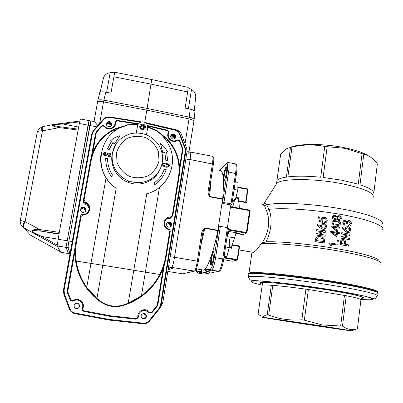 <?xml version="1.0" encoding="UTF-8"?>
<svg xmlns="http://www.w3.org/2000/svg" width="403" height="403" viewBox="0 0 403 403"><rect width="100%" height="100%" fill="white"/><g stroke="black" fill="none" stroke-linecap="round" stroke-linejoin="round"><path stroke-width="0.6" d="M227.176 235.962L229.141 231.508M228.224 231.352L227.564 233.377M347.104 227.811L347.562 227.831C349.487 228.41 349.895 229.534 348.797 231.196L348.242 231.458M346.696 228.012C345.628 229.65 346.001 230.788 347.819 231.433L349.094 231.156C350.202 229.493 349.784 228.37 347.844 227.786L346.696 228.012M333.749 216.346L334.732 216.285C336.031 216.749 336.278 217.489 335.477 218.502M334.878 216.204L334.112 216.189C332.938 217.141 333.074 217.947 334.52 218.597L335.024 218.607C336.5 217.827 336.45 217.021 334.878 216.204M337.956 216.769L338.968 216.779C340.369 217.424 340.58 218.31 339.603 219.439M339.16 216.708L338.56 216.623C336.832 217.459 336.822 218.386 338.525 219.413L339.145 219.479C340.812 218.703 340.817 217.781 339.16 216.708M333.004 221.746L334.082 221.494L337.054 221.811C339.2 222.209 339.784 223.05 338.802 224.335M337.23 221.741L334.218 221.418C331.397 221.464 333.331 224.254 335.22 224.128L337.311 224.461C340.384 225.111 340.016 221.685 337.23 221.741M332.374 221.101C331.211 223.302 332.173 224.637 335.256 225.116L339.205 225.161M337.049 220.879C338.797 221.035 340.026 221.836 340.731 223.282C340.313 224.899 339.175 225.579 337.326 225.317L335.417 225.045C332.46 225.373 329.891 220.904 333.865 220.617L337.049 220.879M321.433 225.68L321.992 224.869L324.143 224.778C325.438 225.388 325.74 226.31 325.05 227.539M322.022 224.783C320.889 226.259 321.191 227.352 322.929 228.073L324.753 227.811C325.876 226.557 325.695 225.519 324.203 224.693L322.022 224.783M334.828 328.042L296.361 322.455L341.563 329.14M360.947 299.686L357.431 328.798L360.947 299.686C360.549 298.93 355.653 297.61 346.253 295.731L308.381 289.505L304.346 320.173L322.345 324.964L342.49 326.113C346.923 329.266 351.461 330.279 356.111 329.15L355.033 329.548M321.589 325.906L265.114 317.569C255.235 316.305 275.078 319.559 301.389 323.579C327.584 327.584 354.363 331.447 351.658 330.787L321.589 325.906M304.346 320.173L301.857 319.801C290.049 320.692 278.992 319.1 268.675 315.02L267.209 314.824L263.416 316.199C261.456 316.325 259.693 315.559 258.132 313.892L262.207 285.153C263.31 284.871 266.353 284.901 271.33 285.248L267.209 314.824M276.942 180.529L280.604 154.566C282.815 151.664 284.976 149.619 287.092 148.425L292.004 147.07C302.86 144.501 313.781 144.299 324.758 146.46L344.933 148.339L363.783 154.208C368.201 155.074 372.271 157.729 375.984 162.172L377.354 163.875L377.299 164.429M368.473 155.86C363.511 152.692 355.456 149.961 344.303 147.674C323.544 143.423 298.366 143.488 289.964 147.422M377.052 292.371C377.651 290.754 360.509 286.548 334.435 282.246C292.78 275.254 246.999 271.209 248.873 274.105M319.725 325.669L267.622 318.083C266.005 318.219 335.311 328.808 345.27 329.946L319.725 325.669M296.361 322.455L333.004 327.75M308.381 289.505L305.902 289.158C292.316 287.294 281.284 286.029 272.796 285.354L268.675 315.02M223.297 178.877L223.645 175.104C224.431 170.524 225.292 167.789 226.229 166.892C227.897 165.845 225.589 179.945 223.952 180.816L223.373 180.171M226.229 166.892L226.662 167.608C225.806 168.514 225.025 171.013 224.33 175.109C223.912 178.05 223.907 179.803 224.32 180.363M212.361 252.565L213.303 250.968C215.001 249.875 212.965 264.257 211.288 265.174C210.457 265.3 210.346 263.068 210.955 258.474L211.822 254.273M213.827 251.653L213.756 251.679C212.986 252.454 212.28 254.741 211.64 258.54C211.162 261.99 211.167 264.041 211.656 264.706M231.382 247.785L232.052 244.702C233.362 241.956 234.617 238.203 235.815 233.443L236.606 232.808M236.475 198.064L235.488 199.193M235.216 199.596L234.163 201.273M252.092 252.152L253.286 252.354C255.22 251.623 257.87 248.706 261.23 243.614L261.879 243.276C265.149 238.5 267.305 233.01 268.353 226.798C269.063 220.431 268.423 215.021 266.428 210.568L264.489 205.641L262.529 204.618M380.432 264.136C384.679 261.713 367.662 256.046 338.606 251.004C309.62 245.956 275.581 242.823 261.23 243.614M379.027 261.245C380.659 258.625 364.035 253.396 337.754 248.837C311.524 244.273 280.78 241.342 265.889 241.765L261.879 243.276M263.416 204.568C264.847 203.172 265.955 203.258 266.741 204.825L268.977 209.333C272.524 217.383 271.562 231.785 265.889 241.765M373.092 197.546C374.669 193.007 364.171 188.377 341.608 183.657C313.665 178.171 280.8 178.398 276.801 183.38L276.01 184.624M244.45 233.886L243.09 234.702L235.815 233.443M232.052 244.702L239.241 245.931L240.022 246.742L239.483 246.989M234.118 201.344L233.619 204.286L232.536 207.006M238.505 200.81L245.613 202.099L246.112 201.727L246.53 202.356L245.608 202.548L238.5 201.258L238.944 197.843L238.737 198.478L235.805 197.933M239.291 208.22C239.286 205.021 239.019 202.704 238.5 201.258M327.181 146.682L323.13 177.456L342.041 180.252L358.277 184.166L362.07 153.614M292.004 147.07L287.863 176.887C296.396 175.859 307.343 175.965 320.697 177.204L324.758 146.46M276.634 182.876L276.972 180.494C278.221 179.008 281.359 177.874 286.387 177.088L290.523 147.357M363.783 154.208L360.005 184.71C369.047 187.733 373.652 190.554 373.813 193.173L377.354 163.875M348.494 246.107L340.253 244.55L340.59 241.845C340.883 240.117 341.855 239.357 343.507 239.563C345.114 239.966 345.834 241.039 345.673 242.787L345.487 244.294L348.645 244.913L348.494 246.107L348.187 246.132L340.021 244.596L340.364 241.891C340.515 240.586 341.18 239.81 342.349 239.563M349.305 239.629L340.842 238.102L341.003 236.803L347.341 235.035L341.371 233.901L341.754 232.657L349.975 234.249L349.814 235.538L343.547 237.236L349.451 238.435L349.305 239.629L341.074 238.052L341.235 236.757L347.628 234.994L341.603 233.851L341.754 232.657M347.059 232.491L344.822 231.05L341.976 228.35L342.354 227.106L345.321 229.881C345.17 227.725 346.066 226.662 348.016 226.682C351.804 226.824 351.078 233.715 347.462 232.466L347.059 232.491L347.462 232.466M345.039 229.614C344.958 228.053 345.598 227.091 346.963 226.718M348.479 232.546L347.174 232.511M348.585 225.076C350.585 224.093 350.64 222.975 348.746 221.731L349.028 221.68C350.942 222.924 350.892 224.043 348.872 225.03L348.585 225.076L348.61 226.033L348.897 225.987C351.97 226.345 352.207 220.703 349.023 220.577L347.149 221.62L345.104 219.937C342.389 221.192 342.298 222.904 344.827 225.081L345.094 224.179C343.427 222.854 343.452 221.806 345.175 221.03C346.278 221.333 346.766 222.113 346.635 223.368L346.368 223.423C346.499 222.174 346.021 221.393 344.928 221.086L344.625 221.091M348.746 221.731L348.444 221.726M349.028 221.68C348.036 221.736 347.446 222.34 347.26 223.489L346.368 223.423M344.827 225.081L344.58 225.136C342.243 223.358 342.152 221.655 344.313 220.028M347.054 221.418L348.343 220.622M349.29 225.957L348.61 226.033M340.051 220.275L338.283 220.33L336.309 218.955M335.795 219.287L335.1 219.474C332.304 219.096 331.664 217.822 333.18 215.645M336.717 216.643L337.497 215.978M324.158 242.944L315.096 241.699L315.317 239.856C315.761 237.392 317.292 236.329 319.901 236.662L320.41 236.717C323.206 236.994 324.556 238.46 324.46 241.105L324.158 242.944M323.045 231.775L316.516 230.909L316.662 229.629L325.79 230.864L325.619 232.163L318.627 234.103L325.246 235.07L325.09 236.264L315.952 235.025L316.123 233.725L323.125 231.755L316.506 230.823M325.619 232.163L318.687 234.163M325.09 236.264L315.952 235.025M322.738 229.252L320.244 227.917L317.136 225.363L317.282 224.083L320.521 226.708C320.501 224.033 321.856 223.015 324.581 223.65C327.977 224.753 326.309 230.315 322.783 229.171L325.659 228.496M320.491 226.682L320.541 225.332M325.815 221.438C326.43 220.3 326.188 219.368 325.09 218.658C323.715 218.038 322.682 218.325 321.992 219.524M322.329 222.421L317.871 220.849L322.329 222.421L322.551 221.559C321.483 219.056 322.355 218.063 325.15 218.572C326.768 220.179 326.495 221.328 324.339 222.013L324.48 222.98C327.523 222.013 328.022 220.275 325.982 217.771C322.612 216.562 321.005 217.64 321.161 221.005L318.934 220.194L319.367 216.895L318.405 216.779L317.871 220.849M319.367 216.895L318.944 220.199M321.105 220.98L321.01 219.474M326.526 222.179L324.425 223.066M324.339 222.013L324.48 222.98M329.06 242.813L337.966 244.268L337.86 245.1L330.742 243.921L331.87 245.503L330.737 245.397L328.878 243.372L329.06 242.813L328.878 243.372M337.86 245.1L330.823 244.011M338.394 241.296L337.079 241.15L337.397 240.148L338.515 240.339L338.394 241.296L337.276 241.1L337.397 240.148M330.551 231.257L336.631 232.239L336.757 231.251L337.623 231.398L337.497 232.39L339.427 232.722L339.326 233.508L337.397 233.176L336.994 236.359L335.941 236.269L330.344 231.947L330.551 231.257L330.344 231.947M336.46 232.214L336.757 231.251M339.326 233.508L337.387 233.261M331.231 225.972L337.301 226.96L337.427 225.972L338.298 226.118L338.172 227.111L340.097 227.443L339.996 228.229L338.072 227.891L337.669 231.07L336.616 230.979L331.024 226.667L331.231 225.972L331.024 226.667M337.13 226.929L337.427 225.972M339.996 228.229L338.057 227.987M305.902 289.158L301.857 319.801M346.253 295.731L342.49 326.113M344.459 295.384L340.676 325.82M262.182 285.158L262.091 285.792M227.403 227.599L230.798 204.931L231.927 204.22L230.995 203.858L235.569 173.33C236.425 166.817 236.229 163.633 234.979 163.789L228.662 162.59M196.276 269.506C196.306 271.098 196.518 271.869 196.911 271.824L201.495 270.816L201.525 271.3L202.417 272.106L208.956 273.169L210.255 271.97M210.648 269.37L210.739 268.771M201.495 270.816L201.656 269.783M206.24 271.315L205.318 270.484L205.288 269.985L210.608 268.821C211.882 267.914 213.081 264.141 214.215 257.497L218.945 226.279L220.355 226.365L215.625 257.628C214.456 264.605 213.167 268.776 211.766 270.146L206.24 271.315L212.986 272.418L218.814 271.3C220.28 269.945 221.595 265.784 222.763 258.822L227.438 227.604L228.38 227.922L223.725 259.053M205.485 268.7L205.288 269.985M220.355 226.365L227.438 227.604M218.945 226.279L218.486 226.521M222.003 203.344L230.798 204.931M227.015 162.847L228.113 162.485C229.297 162.318 229.453 165.492 228.577 172.016L223.952 202.588L230.995 203.858M223.952 202.588L222.542 202.538L227.171 172.01C227.997 165.769 227.806 162.948 226.602 163.558L220.723 169.089L220.537 170.323M222.073 202.855L222.542 202.538M220.723 169.089L221.277 168.303M243.09 234.702L243.246 234.355L235.972 233.09L243.246 234.355L243.845 234.123M239.458 247.099L237.619 259.638L239.463 247.099L239.1 246.45L231.916 245.226M246.53 202.356L246.097 201.873M381.837 224.547C385.777 220.819 369.672 214.043 342.671 209.132C313.398 203.636 278.312 201.878 266.741 204.825L264.489 205.641M382.251 230.133C386.406 226.557 370.695 219.957 343.416 214.89C316.204 209.812 283.611 207.525 268.977 209.333L266.428 210.568M324.234 242.878L315.086 241.624M323.317 241.523L323.448 240.959L323.372 241.533L316.259 240.556L316.335 239.987C316.718 238.334 317.821 237.639 319.634 237.901L319.609 237.977C317.811 237.715 316.718 238.41 316.335 240.062L316.335 239.987M323.448 240.959C323.423 239.055 322.355 238.052 320.244 237.966L319.634 237.901M316.335 240.062L316.269 240.561M323.382 241.029C323.362 239.125 322.304 238.128 320.214 238.042L320.244 237.966M320.214 238.042L319.609 237.977M320.244 227.917L317.126 225.272M320.264 227.831L322.783 229.171M331.87 245.503L330.737 245.397M330.878 245.341L328.999 243.311M336.994 236.359L335.941 236.269M330.47 231.876L336.122 236.208M336.233 235.342L336.53 233.025L332.44 232.355L336.233 235.342M336.077 235.216L336.53 233.025M336.349 233.085L332.581 232.466M337.669 231.07L336.616 230.979M331.15 226.592L336.797 230.919M336.908 230.053L337.2 227.745L333.115 227.07L336.908 230.053M336.752 229.927L337.2 227.745M337.019 227.806L333.266 227.186M338.47 220.265L336.45 218.829L335.261 219.398C332.712 220.038 331.11 216.144 333.78 215.373C335.11 215.131 336.107 215.59 336.767 216.743L338.319 215.776C341.507 215.046 342.671 220.426 339.306 220.35L338.283 220.33M344.575 244.122L341.346 243.523L341.497 242.329C341.608 241.1 342.228 240.576 343.356 240.757C344.464 240.994 344.923 241.719 344.721 242.928L344.575 244.122M344.313 244.072L344.721 242.928M344.454 242.964C344.651 241.755 344.202 241.029 343.104 240.798L343.356 240.757M343.104 240.798L342.444 240.752M347.341 235.035L347.628 234.994M347.331 235.085L347.618 235.045M344.822 231.05L341.976 228.35M342.202 228.294L342.354 227.106M345.084 231L347.341 232.445M347.26 223.489L346.635 223.368M348.872 225.03L348.897 225.987M232.455 200.684L233.297 200.835L235.417 199.465L237.785 190.145L237.966 182.378L235.266 181.874M232.712 198.971L235.417 199.465M234.133 189.475L237.785 190.145M77.008 265.234L76.842 267.36M172.761 136.793L172.852 137.413M109.676 124.98L111.001 124.885M84.303 208.779L84.449 208.215M187.103 151.105C188.518 151.664 189.103 152.153 188.861 152.576L187.853 153.82M188.906 152.279L193.833 121.515C194.05 120.568 192.453 119.696 189.032 118.89L185.027 143.745M97.476 102.271L97.864 100.412C98.654 99.697 100.644 99.612 103.823 100.156L147.105 108.432L146.803 110.18L189.032 118.89L189.309 117.182C192.72 117.988 194.311 118.87 194.095 119.817L193.883 121.132M99.677 92.725L99.783 92.443C100.679 91.718 102.659 91.622 105.737 92.161L103.516 101.894L146.803 110.18L144.732 122.351M99.662 123.389L103.526 101.894C100.332 101.349 98.342 101.43 97.546 102.135L93.98 121.585M94.04 121.55C94.7 121.761 95.838 123.031 97.466 125.368M168.519 267.018L173.98 267.904L168.076 269.798M89.063 120.759L66.011 247.341L67.916 247.699L70.057 253.552L67.911 247.649L68.888 241.029L90.902 121.112M144.944 122.457L176.126 129.771C178.675 130.456 180.458 132.008 181.471 134.431L186.644 147.982L187.032 151.684L162.877 302.159L161.286 305.756M111.717 117.268L141.524 121.908M80.776 210.794L81.119 208.89M172.766 136.194L172.801 137.277L174.786 138.708M109.666 123.973L110.205 125.882L110.689 126.245M84.318 208.165C84.217 209.348 84.741 210.134 85.889 210.522M168.58 222.753C168.545 224.219 169.26 225.015 170.726 225.136M143.831 313.312L144.561 314.567L145.946 315.02M77.945 303.409L79.421 305.016M174.821 138.415L172.897 137.514M144.732 314.693L145.76 314.451M78.137 303.499L79.336 304.789M168.459 165.804L168.368 165.074L165.658 163.996L162.605 164.212M168.595 165.502L168.444 164.958L165.729 163.875C164.429 163.401 163.371 163.568 162.555 164.374L162.777 165.034L165.376 166.031C166.696 166.504 167.769 166.328 168.595 165.502L168.519 165.618M162.248 163.311L165.865 163.054L169.174 164.55L169.426 165.658C168.519 167.079 167.124 167.472 165.24 166.852L162.046 165.648L165.24 166.852M169.174 166.283C168.061 167.235 166.726 167.462 165.17 166.968M106.543 154.092L109.077 152.883L110.14 153.271L110.991 155.185C110.603 156.379 109.747 156.858 108.417 156.616L108.095 156.555L108.226 155.83L110.135 155.029L109.626 153.835L109.072 153.629L105.047 155.88L104.221 155.593L103.279 153.78C103.652 152.656 104.478 152.223 105.747 152.475L105.621 153.2L104.135 153.941L104.584 154.979L104.987 155.12L106.543 154.092M110.991 155.185L110.966 155.311C110.583 156.505 109.727 156.984 108.397 156.742L108.095 156.555M110.125 155.054L109.606 153.966L109.052 153.76L105.027 156.006L104.206 155.719L103.254 153.946M105.747 152.475L105.601 153.331L104.12 154.067M111.505 176.64C107.626 171.124 105.702 165.054 105.727 158.434L107.561 158.535C107.546 164.746 109.359 170.449 113.001 175.627L111.48 176.751L113.001 175.627M105.727 158.434L105.707 158.56C105.682 165.175 107.606 171.235 111.48 176.751M107.394 149.014L111.314 141.534L110.427 140.914C113.122 138.325 116.311 136.587 119.988 135.695L114.543 143.78L112.815 142.576L109.117 149.715L107.394 149.014L109.142 149.584M110.427 140.914L111.238 141.634M119.988 135.695L114.517 143.921L112.79 142.717L109.117 149.715M164.459 169.104L166.162 169.658C164.051 175.794 160.313 180.751 154.954 184.539L153.906 183.073C158.943 179.521 162.459 174.867 164.459 169.104L161.653 175.008M154.954 184.539L154.888 184.639C158.147 182.373 160.837 179.587 162.968 176.287M154.888 184.639L153.906 183.073M167.693 160.349L166.54 152.022L167.552 151.77L164.464 147.035L160.49 143.458L162.857 152.939L164.832 152.445L165.845 160.374L167.693 160.349L165.915 160.253L164.832 152.445M166.57 152.122L167.552 151.77M162.857 152.939L164.762 152.576M160.49 143.458L162.787 153.069M126.124 125.756L114.588 129.489L114.699 128.854L127.141 125.101L127.217 124.794L127.091 125.504C98.72 131.02 91.149 172.247 116.185 188.256L96.957 298.437L100.891 301.494C107.828 306.154 115.344 307.298 123.449 304.93L128.194 303.212L128.058 303.797L123.635 305.368C115.329 307.791 107.626 306.618 100.518 301.852L96.841 299.026L96.957 298.437M147.705 126.562L157.286 130.794L157.23 131.358C162.223 134.955 166.086 139.478 168.812 144.919C178.731 163.643 167.708 188.68 146.788 193.742L128.194 303.212M157.286 130.99L167.416 139.035L167.018 141.715M141.231 296.598C137.65 299.217 132.119 302.215 128.073 303.766L141.236 296.598L141.423 295.807L128.199 303.187M96.942 298.432L96.831 299.026C93.491 296.336 89.189 291.767 86.62 288.14L86.761 287.329L96.942 298.432L116.185 188.256M135.494 319.161L109.873 316.35L110.004 315.715L135.64 318.536C136.98 318.516 137.715 317.831 137.841 316.491C137.413 310.637 145.523 307.282 149.175 311.771C150.178 312.632 151.155 312.597 152.117 311.665L156.676 305.988L157.361 304.446L163.286 267.768M96.836 299.011L86.62 288.125C80.796 280.075 77.124 271.093 75.603 261.179C78.348 278.105 86.64 291.666 100.498 301.842L100.891 301.494M86.62 288.14L86.615 288.145C80.721 279.949 77.049 270.962 75.593 261.184L76.248 261.053C77.683 270.625 81.179 279.38 86.746 287.314M141.428 295.762C149.231 289.999 155.321 282.901 159.704 274.468L160.208 274.786L157.548 279.42C153.336 286.049 147.906 291.762 141.262 296.543C147.815 291.853 153.251 286.135 157.568 279.385M142.969 323.141C145.528 323.332 147.644 322.445 149.327 320.471L149.77 320.853C147.936 323.005 145.624 323.972 142.843 323.76L109.012 320.063L109.137 319.438L142.969 323.141L142.848 323.755L109.006 320.068L75.089 313.69L75.22 313.06L109.137 319.438M111.641 124.895L110.88 123.001C108.906 121.676 107.41 122.033 106.397 124.084M86.015 209.872C85.804 208.381 84.932 207.54 83.401 207.349C81.905 207.399 80.973 208.134 80.595 209.545L80.555 210.003M75.18 303.706L74.056 305.489C74.343 308.34 75.829 309.187 78.514 308.033L79.189 307.257M175.355 138.169L175.421 136.486C174.177 134.355 172.65 134.073 170.832 135.635M167.129 222.708C169.502 222.597 170.701 223.725 170.726 226.103L171.34 225.232C171.27 223 170.131 222.018 167.915 222.295L167.134 222.708M142.743 318.536C144.168 318.899 145.271 318.441 146.047 317.161L146.304 316.36C146.435 314.929 145.846 313.942 144.541 313.388M74.716 300.426L73.472 301.011M82.227 308.36L82.62 307.021M149.694 312.889L148.178 312.083L149.175 311.771M171.562 216.834L169.698 218.839L169.084 218.9L170.288 217.786L170.368 217.081L172.257 215.509L178.569 176.408C180.443 162.641 176.695 150.455 167.331 139.851M114.774 124.603L114.996 123.127M89.139 209.333C88.851 206.88 87.532 205.192 85.174 204.281C83.884 203.737 83.305 202.785 83.441 201.429L83.431 200.981M178.569 176.408L179.103 176.63L172.806 215.67L170.912 217.721L168.928 217.922L167.739 219.041L169.084 218.9M145.402 310.386L148.178 312.083M146.465 134.814L147.654 127.806L146.919 124.28C144.682 120.396 138.103 121.479 137.564 125.842L137.312 127.333M143.982 127.741L143.72 126.592C141.655 125.474 140.788 126.048 141.126 128.315C142.375 129.338 143.327 129.146 143.982 127.741M141.423 295.807L159.477 187.445C155.709 190.418 151.473 192.543 146.773 193.823M159.467 187.496L166.328 180.156M116.155 188.357C112.079 185.486 108.719 181.954 106.075 177.768L86.761 287.329M123.635 305.368L123.63 305.368C115.323 307.771 107.626 306.597 100.538 301.852L96.831 299.026M158.314 277.511L158.429 276.816L158.314 277.511M128.053 303.797L123.63 305.373L123.449 304.93M114.588 129.489L114.215 131.615M100.841 155.316C100.03 163.341 101.768 170.857 106.06 177.874M138.022 124.472L127.217 124.794M85.98 210.165C86.076 208.366 85.214 207.318 83.391 207.026C79.794 206.749 79.688 212.512 83.295 212.376C84.736 212.265 85.632 211.53 85.98 210.165M111.696 124.658L110.971 122.386C108.609 119.817 104.599 123.681 107.243 125.988C109.314 127.242 110.8 126.799 111.696 124.658M175.819 137.085L175.738 135.922C174.837 132.627 169.517 134.249 170.847 137.418C172.766 139.76 174.418 139.65 175.819 137.085M171.643 224.98C171.577 222.738 170.429 221.756 168.207 222.028C164.711 223.055 167.089 228.632 170.273 226.874L171.643 224.98M146.526 316.436C145.821 313.111 144.148 312.542 141.513 314.718C139.639 317.801 144.763 320.506 146.264 317.237L146.526 316.436M79.517 306.351C79.26 303.545 77.799 302.678 75.129 303.741C72.087 305.827 75.688 310.471 78.484 308.078L79.517 306.351M169.059 222.189L171.371 224.869M171.033 135.393C173.114 134.95 174.575 135.715 175.411 137.695L175.481 137.987M106.548 123.645C108.18 122.583 109.747 122.703 111.253 124.003L111.611 124.431M137.494 125.948L137.277 127.041M143.367 128.708L143.156 128.255L140.889 127.837M158.172 277.259L158.057 277.949M85.965 209.469L83.451 208.003L80.535 209.696M111.399 125.469L110.865 124.734C109.374 123.509 107.913 123.499 106.478 124.708M174.867 138.652L174.766 138.194C173.945 136.36 172.585 135.735 170.686 136.315M143.508 318.743L145.685 317.075L145.977 316.184L145.458 313.922M85.829 209.036L83.446 207.767L80.696 209.162M111.54 125.182L110.931 124.28C109.359 123.016 107.853 123.046 106.412 124.386M175.119 138.441L174.998 137.786C174.106 135.866 172.686 135.267 170.731 135.987M170.832 226.405L170.953 225.917C170.927 223.529 169.718 222.396 167.331 222.516M143.856 318.758L145.846 317.131L146.138 316.234L145.866 314.385M187.954 87.265C188.196 87.506 188.095 89.063 187.662 91.944L151.18 84.151L113.878 76.812L114.784 72.177L110.165 72.757C106.654 73.18 104.407 75.008 103.42 78.232L100.1 92.191M113.878 76.812L110.946 93.169L105.737 92.161M194.261 110.654L195.752 96.423C195.636 93.365 194.221 91.058 191.506 89.501L188.186 87.688M194.11 119.797C194.301 118.845 192.705 117.968 189.319 117.162L190.125 109.132L185.128 108.09L187.662 91.944M190.125 109.132C193.5 109.948 195.092 110.85 194.896 111.838L194.15 119.379M99.783 92.443L97.874 100.372C98.76 99.677 100.745 99.596 103.833 100.135L147.105 108.432L151.719 79.547L114.724 72.238M97.874 100.372L97.738 101.098M147.105 108.432L189.319 117.162L147.105 108.432M97.425 102.815L97.45 102.417M59.72 126.728L58.909 127.56C55.06 126.92 49.121 125.086 54.178 124.305L55.987 124.079L56.239 124.451C53.508 124.502 52.445 124.839 53.05 125.464L59.352 126.678M79.648 121.832L62.918 124.033L62.707 123.338M78.671 127.056L62.918 124.033L56.239 124.451M35.666 233.488L41.857 236.496L41.318 237.478L33.842 233.191C28.986 229.645 35.862 229.07 39.736 229.569L39.907 230.974L33.429 230.556C32.124 231.292 32.87 232.264 35.666 233.488L35.207 234.047L23.742 227.72C23.152 226.491 23.601 224.471 25.092 221.665L39.736 229.569L59.312 232.345L57.135 245.885L60.772 252.283M58.979 234.138L40.29 231.03L59.06 233.7L39.892 230.964L40.29 231.025L40.114 229.619M26.966 185.712L27.792 181.421M88.992 120.618L80.454 118.966L79.331 123.484L59.312 232.345M37.136 132.748L37.267 132.144L37.136 132.748M78.288 129.151L59.835 126.744L59.281 127.61L41.816 130.955C39.368 130.884 37.852 131.272 37.272 132.124C36.985 132.406 38.406 129.041 39.151 128.638L42.517 126.733M41.816 130.955C41.519 128.28 41.847 126.849 42.804 126.668M23.979 227.967L23.576 227.624C22.8 226.315 23.102 224.29 24.477 221.544L25.092 221.665L42.436 130.99C42.058 128.179 42.26 126.723 43.035 126.628L52.929 124.562M27.414 231.821L30.366 235.08L60.5 251.845M23.737 227.715L20.825 224.441C20.261 222.617 20.085 221.282 20.291 220.426L24.477 221.544M20.276 220.416L37.272 132.124M60.747 252.278L68.495 253.537L66.021 247.392L68.515 253.537M71.024 248.208L67.916 247.699L68.888 241.029L89.869 125.514L90.902 120.986L93.99 121.585M57.15 245.941L66.021 247.392L88.015 125.157L89.058 120.633L90.841 120.976M28.019 180.161L28.175 179.441M26.281 189.284L26.412 188.518M137.564 125.842L136.35 132.935M139.776 126.27C140.35 122.764 146.077 123.887 145.453 127.378C144.889 130.879 139.151 129.771 139.776 126.27M137.378 126.456L136.264 132.935M144.586 127.968L144.254 126.27C142.823 124.875 141.529 124.95 140.37 126.492M112.336 153.659C109.53 165.19 116.699 178.176 128.179 182.358C139.629 186.947 153.538 181.914 158.973 171.406M140.36 126.547L140.773 128.225C143.614 129.711 144.828 128.905 144.415 125.812C142.672 124.295 141.317 124.542 140.36 126.547M219.303 170.55C223.161 169.043 224.285 178.474 222.673 198.845L217.862 230.587C213.504 252.016 207.585 268.348 203.968 270.161L201.878 269.819M167.814 271.426L182.695 273.833L194.468 271.093C195.455 269.985 196.422 266.65 197.359 261.094L201.505 234.314L202.497 234.622L198.367 261.33M201.505 234.314C201.712 231.513 202.85 229.398 204.926 227.972L204.86 228.33C203.606 230.017 202.825 232.088 202.508 234.546L202.502 234.586M209.369 190.171L208.401 189.778L212.431 163.759C213.157 158.586 213.116 156.077 212.295 156.238L190.584 152.092M209.359 190.246C208.945 192.503 209.086 194.589 209.772 196.508L209.726 196.85C208.2 194.815 207.762 192.453 208.401 189.778M195.112 271.012L194.342 271.148L171.839 267.406C172.665 266.262 173.552 262.902 174.504 257.316L198.362 261.351L196.543 268.897L195.803 270.342C195.984 270.554 195.541 270.806 194.468 271.093L171.839 267.406M213.383 164.202L209.379 190.11L213.389 164.202L190.11 159.538C190.881 154.344 190.941 151.84 190.292 152.032L190.095 152.274M190.11 159.538L174.504 257.316M168.535 266.942L171.749 267.466L168.263 268.63M224.008 257.139L224.864 257.285L226.889 256.716L229.236 247.603L229.493 239.226L226.758 238.757M224.144 256.258L226.889 256.716M225.529 246.974L229.236 247.603M349.094 231.156L348.797 231.196M248.858 274.111L248.404 273.491L248.989 273.017C250.112 272.614 252.817 272.463 257.109 272.559C271.385 272.861 305.534 276.77 334.732 281.632C364 286.483 381.248 291.057 377.107 292.361L377.324 292.432C377.515 292.225 376.442 291.616 374.105 290.613C354.242 285.772 332.586 281.707 309.141 278.408L281.047 274.982L260.101 273.299L248.989 273.017L252.001 252.137M360.992 299.414C383.827 301.106 372.135 296.457 332.183 289.964C306.33 285.722 276.065 281.984 261.643 281.148C247.785 280.543 247.961 281.878 262.182 285.163M334.213 285.687C295.515 279.234 251.593 274.861 248.46 276.72C249.215 279.249 250.288 280.423 251.674 280.231L282.966 283.067L307.141 286.145L332.304 289.948L365.063 296.175L374.558 298.84C375.183 299.454 375.883 298.542 376.669 296.099C381.092 294.996 363.627 290.508 334.213 285.687M265.073 282.382L265.743 282.523M376.976 293.475C381.414 292.266 363.969 287.677 334.571 282.835C295.898 276.357 251.986 272.126 248.832 274.121L248.46 276.72M361.854 298.316C368.77 297.953 354.68 294.25 328.843 290.049C309.927 286.951 287.868 284.095 274.433 282.961C260.942 281.919 256.902 282.322 262.323 284.165M272.796 285.354L271.33 285.248M227.876 231.292L236.637 232.813M232.415 200.956L234.269 201.288M240.022 246.742L239.347 247.88M250.157 210.754L246.958 232.647L250.157 210.754L230.471 207.132M246.112 201.762L247.91 189.501L246.112 201.727M223.982 257.321L237.181 259.527L239.241 245.931M231.468 248.248L229.171 247.855M243.689 234.254L246.304 233.156L228.073 229.982L246.304 233.156L249.669 210.084L230.541 206.648L249.669 210.084M228.169 229.327L246.52 232.526L246.963 232.672L246.304 233.156L246.963 232.672M245.608 202.548L247.487 189.324L237.846 187.541M235.967 197.299L238.944 197.843M247.447 188.856L237.856 187.083L247.442 188.861L247.91 189.501M223.62 259.723L232.455 261.199L236.974 260.121L223.892 257.935M202.417 272.106L197.792 273.058L204.084 274.08L208.956 273.169M201.525 271.3L196.936 272.282L197.792 273.058L197.233 272.216M210.608 268.821L210.638 269.34L211.6 270.212L219.388 271.234M214.215 257.497L223.72 259.079C222.879 265.637 220.37 270.997 220.335 270.433L218.814 271.3L211.766 270.146L210.638 269.34L205.318 270.484M227.171 172.01L228.577 172.016L236.475 173.758M220.869 168.691L226.602 163.558M196.266 269.526C196.397 271.335 196.619 272.257 196.936 272.282L196.911 271.824M236.974 260.121L237.181 259.527L237.619 259.648L236.974 260.121M247.91 189.465L247.487 188.871M174.489 257.406L170.177 256.691M190.07 159.795L185.859 158.999M58.042 239.241L72.223 241.583M96.634 126.819L79.331 123.484M157.241 131.302L147.72 127.041M167.361 139.665L158.193 132.073M164.409 264.388L157.931 304.537L157.115 306.381L152.561 312.058C151.276 313.302 149.966 313.348 148.631 312.199C145.241 309.423 142.128 309.761 139.292 313.212L138.083 317.856L135.514 319.171L109.878 316.345L84.257 311.509C82.534 310.95 81.89 309.786 82.328 308.018L82.328 308.018C84.494 303.076 78.404 297.963 73.789 300.855L73.789 300.855C72.087 301.565 70.812 301.122 69.971 299.53L67.417 292.643L67.241 290.598L75.336 245.664M67.241 290.598L67.885 290.699L68.031 292.402L70.59 299.288C71.22 300.487 72.177 300.819 73.457 300.29C78.59 297.071 85.355 302.759 82.947 308.25C82.62 309.58 83.104 310.456 84.398 310.874L110.004 315.715M74.968 251.336L67.885 290.699M67.417 292.643L68.031 292.402M73.457 300.29L73.789 300.855C72.092 301.56 70.822 301.112 69.986 299.525L70.59 299.288M84.257 311.509L84.398 310.874M82.348 307.927L82.947 308.25M138.083 317.856L135.519 319.166L135.64 318.536M138.446 316.446L137.841 316.491M156.676 305.988L157.11 306.381L152.561 312.053L152.117 311.665M157.931 304.537L157.361 304.446M179.567 166.998L182.337 149.84L182.171 148.254L179.703 141.78C179.103 140.652 178.217 140.309 177.043 140.748C172.348 143.544 165.955 137.987 168.132 133C168.419 131.786 167.96 130.955 166.746 130.512L166.807 130.053L147.503 125.545L166.807 130.053L168.62 131.63L168.741 137.443C170.6 140.687 173.235 141.655 176.655 140.345L176.655 140.345C173.245 141.644 170.6 140.682 168.741 137.443M166.746 130.512L147.629 126.038M177.043 140.748L176.665 140.335C178.212 139.745 179.38 140.199 180.181 141.685C179.385 140.219 178.222 139.765 176.685 140.33M168.132 133L168.64 133.378M179.703 141.78L180.196 141.72L182.65 148.153L180.196 141.72M182.171 148.254L182.665 148.183L182.866 150.057M182.337 149.84L182.861 150.087L179.652 169.965M96.906 131.927L96.201 133.378L95.556 133.403L96.408 131.64L101.012 126.416L101.511 126.698L96.906 131.927L96.408 131.64L95.566 133.378L91.33 156.893M91.31 156.963L95.556 133.403M96.201 133.378L92.766 152.46M138.194 124.169L117.817 120.971C116.507 120.925 115.787 121.535 115.651 122.794C116.069 128.345 108.054 131.187 104.442 126.733L104.906 126.487L105.395 126.975C108.875 130.35 115.323 127.625 114.986 122.945C115.162 121.263 116.124 120.457 117.867 120.517L138.476 123.751L117.867 120.517M101.027 126.411C102.181 125.383 103.4 125.333 104.689 126.27L104.881 126.461M104.442 126.733C103.455 125.862 102.478 125.852 101.511 126.698M117.817 120.971L117.872 120.502C116.14 120.437 115.177 121.243 114.996 122.925L114.779 124.179M115.651 122.794L114.996 122.925C115.344 127.6 108.875 130.335 105.395 126.975M114.563 129.64C101.909 136.133 94.131 146.349 91.224 160.278L84.061 200.059L85.381 202.23C92.373 204.22 90.408 215.283 83.119 214.819L81.114 216.426L76.56 241.719C75.416 248.137 75.311 254.58 76.248 261.053L90.972 263.421M76.56 241.719L75.91 241.659L80.464 216.391C80.796 215.091 81.638 214.381 82.998 214.245L83.129 214.245M75.593 261.184C74.646 254.651 74.751 248.142 75.91 241.659L75.915 241.674M81.114 216.426L80.464 216.411M83.119 214.819L83.134 214.245L83.436 214.245C89.834 214.341 91.295 204.664 85.164 202.926C83.859 202.377 83.275 201.409 83.411 200.029L90.579 160.263C93.577 145.977 101.606 135.554 114.674 129.02C101.611 135.539 93.582 145.962 90.579 160.263L91.224 160.278M85.381 202.23L85.174 204.281M84.061 200.059L83.411 200.064M160.208 274.781C163.175 269.002 165.175 262.937 166.207 256.58L165.648 256.439L169.658 231.594L168.363 229.458C161.598 227.529 163.386 216.607 170.368 217.081M145.493 272.186L159.704 274.468C162.641 268.751 164.62 262.741 165.648 256.439M168.499 228.919C169.749 229.453 170.323 230.395 170.212 231.745L169.658 231.594M170.212 231.76L166.207 256.57M169.698 218.839L170.912 217.721L168.928 217.922C163.467 218.874 163.114 227.393 168.484 228.914L168.363 229.458M172.801 215.691L172.257 215.509M176.101 152.51C173.995 147.604 171.099 143.186 167.416 139.257C171.099 143.191 173.995 147.604 176.101 152.51C179.375 160.303 180.378 168.333 179.108 176.605M93.385 130.512L103.188 119.389C105.037 117.459 107.319 116.669 110.044 117.016L141.327 121.948M110.044 117.016L109.984 117.464C107.465 117.147 105.369 117.878 103.682 119.661L93.859 130.794L92.322 133.962L64.087 290.135L64.415 293.858L69.875 308.582C70.863 311 72.641 312.491 75.22 313.06M140.385 122.255L109.984 117.464M109.012 320.063L75.089 313.685C72.278 313.071 70.339 311.443 69.261 308.814L63.805 294.099L63.452 290.039L91.683 133.987L93.37 130.517L103.188 119.389L103.682 119.661M149.327 320.471L159.064 308.32L160.555 304.96L185.214 151.689L184.851 148.233L179.587 134.436C178.64 132.179 176.977 130.728 174.595 130.093L174.645 129.635L145.533 122.824M174.595 130.093L146.264 123.449M63.805 294.099L63.457 290.044L91.693 133.967L93.37 130.517L93.859 130.794M179.587 134.436L180.076 134.38L185.32 148.128L180.076 134.38M174.66 129.655C177.229 130.345 179.028 131.912 180.06 134.345C179.033 131.902 177.234 130.33 174.66 129.64L145.503 122.799M91.693 133.967L92.322 133.962M184.851 148.233L185.335 148.163L185.657 149.246L185.738 151.901M63.457 290.044L64.087 290.135M185.214 151.689L185.733 151.931L161.114 305.046L160.636 306.764L159.492 308.708L160.636 306.764M69.261 308.814L63.815 294.089L64.415 293.858M160.555 304.96L161.114 305.046M75.089 313.685C72.288 313.06 70.349 311.438 69.271 308.809L69.875 308.582M159.064 308.32L159.492 308.713L149.77 320.848L159.492 308.713M149.77 320.853L149.77 320.853C147.936 323.005 145.629 323.972 142.848 323.755M109.878 316.34L84.262 311.504C82.544 310.94 81.905 309.781 82.328 308.018C84.514 303.071 78.404 297.948 73.789 300.855L73.88 300.824M145.498 272.156L133.972 270.302M90.977 263.386L102.78 265.285M133.977 270.272L102.795 265.255M166.817 130.068L168.62 131.63M106.649 92.337L110.165 72.757M188.387 108.77L191.506 89.501M78.117 130.073L59.281 127.61M58.057 239.17L41.857 236.496L57.161 245.044M57.463 246.495L41.318 237.478M23.883 227.917L30.366 235.08M68.495 253.537L70.016 253.784M116.492 152.999L117.036 162.459C119.565 168.57 123.761 173.24 129.63 176.469C136.023 178.413 142.264 178.166 148.344 175.733C153.719 172.081 157.276 167.164 159.009 160.968L158.414 151.619C155.911 145.599 151.77 140.974 145.997 137.745C139.68 135.761 133.474 135.942 127.373 138.289C121.938 141.866 118.311 146.773 116.492 152.999M128.179 182.358L128.688 180.992C121.363 177.945 116.311 172.746 113.52 165.411C112.125 161.316 111.782 157.165 112.492 152.959C114.437 143.176 120.704 136.703 131.287 133.529C142.445 131.736 151.463 135.353 158.339 144.37C164.343 154.394 164.051 164.112 157.462 173.522C149.689 182.065 140.098 184.559 128.688 180.992C117.464 176.887 110.241 164.464 112.437 153.064L115.701 144.526M204.926 227.972L217.922 230.229M217.862 230.587L204.86 228.33L200.709 246.157M202.508 234.546L198.362 261.325M210.764 181.149L209.772 196.508L222.673 198.845M222.632 199.193L209.726 196.85M234.586 237.906L227.08 236.616M347.844 227.786L347.562 227.831M351.658 330.787L356.111 329.155M265.114 317.569L263.416 316.199M248.832 274.121L248.792 274.398M361.033 299.081L362.357 297.968C363.148 297.913 362.75 297.5 361.174 296.724C359.934 296.286 358.353 295.721 350.147 293.948L328.777 290.054L291.621 284.785C277.793 283.183 270.353 282.584 265.038 282.523L262.645 282.876L262.207 285.153M213.802 251.658L213.303 250.968M213.59 251.039L213.323 250.993M377.143 292.089L377.107 292.361M276.801 183.38L263.31 204.538M277.808 274.665L277.738 275.204M239.044 249.936L253.286 252.354M276.972 180.494L276.523 183.672M235.695 164.107C237.004 164.389 237.271 167.583 236.496 173.678M231.937 204.165L236.485 173.748M231.433 247.724L229.242 247.351M223.892 257.93L236.979 260.121L237.619 259.648M234.214 201.364L232.405 201.037M238.737 198.478L235.805 197.944M247.916 189.475L247.477 188.861M97.864 100.412L94.035 121.55M188.942 152.052L190.674 152.384M57.135 245.885L71.034 248.162M114.699 128.854L127.147 125.086M157.286 130.794L147.7 126.547M167.416 139.035L157.286 130.975M69.986 299.525L67.427 292.638L67.246 290.603L75.326 245.749M152.561 312.058C151.286 313.297 149.981 313.343 148.647 312.194C145.251 309.418 142.133 309.756 139.292 313.212M157.115 306.381L157.628 305.534M182.776 148.526L182.665 148.183M96.408 131.64L101.012 126.416C102.166 125.363 103.39 125.313 104.689 126.27M75.603 261.179C74.656 254.646 74.762 248.137 75.92 241.654L80.474 216.376C80.802 215.086 81.643 214.376 82.998 214.245M90.579 160.263L83.421 200.019C83.28 201.394 83.864 202.361 85.164 202.921C91.31 204.638 89.839 214.336 83.436 214.245M103.188 119.389C105.022 117.444 107.309 116.648 110.044 117.001L141.362 121.943M185.657 149.246L185.335 148.163M110.88 123.001L110.971 122.386M83.401 207.349L83.391 207.026M175.421 136.486L175.738 135.922M167.915 222.295L168.207 222.028M111.319 123.585L111.253 124.003M143.156 128.255L143.72 126.592M110.865 124.734L110.931 124.28M174.766 138.194L174.998 137.786M114.563 73.155L114.729 72.213M187.939 87.335L151.795 79.567M62.712 123.308L56.037 124.074M62.727 123.303L79.809 121.056M57.448 246.465L23.742 227.72M39.892 230.964L58.974 234.168M144.254 126.27L144.415 125.812M212.724 156.399C213.731 157.457 214.225 157.764 213.399 164.132M203.968 270.161L196.523 268.942"/></g></svg>
